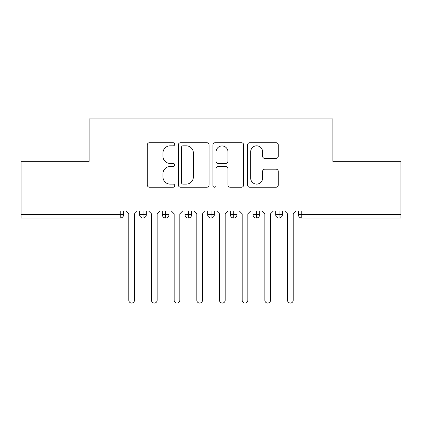 <?xml version="1.0" encoding="UTF-8"?>
<svg xmlns="http://www.w3.org/2000/svg" width="422" height="422" viewBox="0 0 422 422"><rect width="100%" height="100%" fill="white"/><g stroke="black" fill="none" stroke-linecap="round" stroke-linejoin="round"><path stroke-width="0.63" d="M174.724 144.271A1.556 1.556 0 0 0 173.162 142.715L149.515 142.715A2.226 2.226 0 0 0 147.289 144.941L147.289 185A2.226 2.226 0 0 0 149.515 187.226L173.162 187.226A1.556 1.556 0 0 0 174.724 185.669A1.556 1.556 0 0 0 173.162 184.113L170.103 184.113A7.121 7.121 0 0 1 162.982 176.987L162.982 173.653A7.121 7.121 0 0 1 170.103 166.526L173.162 166.526A1.556 1.556 0 0 0 174.724 164.97A1.556 1.556 0 0 0 173.162 163.414L170.103 163.414A7.121 7.121 0 0 1 162.982 156.293L162.982 152.954A7.121 7.121 0 0 1 170.103 145.827L173.162 145.827A1.556 1.556 0 0 0 174.724 144.271M276.046 158.403A2.226 2.226 0 0 0 278.272 156.177L278.272 144.941A2.226 2.226 0 0 0 276.046 142.715L249.782 142.715A2.226 2.226 0 0 0 247.556 144.941L247.556 185A2.226 2.226 0 0 0 249.782 187.226L276.046 187.226A2.226 2.226 0 0 0 278.272 185L278.272 171.427A2.226 2.226 0 0 0 276.046 169.201L264.805 169.201A2.226 2.226 0 0 0 262.579 171.427L262.579 178.158A5.955 5.955 0 0 1 256.629 184.113A5.955 5.955 0 0 1 250.673 178.158L250.673 151.783A5.955 5.955 0 0 1 256.629 145.827A5.955 5.955 0 0 1 262.579 151.783L262.579 156.177A2.226 2.226 0 0 0 264.805 158.403L276.046 158.403M21.1 211L400.9 211L400.9 161.341L332.874 161.341L332.874 118.941L89.126 118.941L89.126 161.341L21.1 161.341L21.1 214.629L120.244 214.629L120.244 211M209.054 144.941A2.226 2.226 0 0 0 206.827 142.715L180.563 142.715A2.226 2.226 0 0 0 178.337 144.941L178.337 185A2.226 2.226 0 0 0 180.563 187.226L206.827 187.226A2.226 2.226 0 0 0 209.054 185L209.054 144.941M215.173 142.715L241.437 142.715A2.226 2.226 0 0 1 243.663 144.941L243.663 185A2.226 2.226 0 0 1 241.437 187.226L230.196 187.226A2.226 2.226 0 0 1 227.97 185L227.97 168.753A2.226 2.226 0 0 0 225.744 166.526L218.29 166.526A2.226 2.226 0 0 0 216.064 168.753L216.064 185.669A1.556 1.556 0 0 1 214.508 187.226A1.556 1.556 0 0 1 212.946 185.669L212.946 144.941A2.226 2.226 0 0 1 215.173 142.715M123.646 211L123.646 214.629A3.402 3.402 0 0 1 120.244 218.032L21.1 218.032L21.1 214.629M400.9 211L400.9 218.032L301.756 218.032A3.402 3.402 0 0 1 298.354 214.629L298.354 211L298.354 214.629A3.402 3.402 0 0 0 301.756 218.032L301.756 214.629L400.9 214.629M143.032 218.032A3.402 3.402 0 0 1 139.629 214.629L139.629 211L139.629 214.629A3.402 3.402 0 0 0 143.032 218.032A3.402 3.402 0 0 0 146.323 214.629L146.323 211L146.323 214.629A3.402 3.402 0 0 1 143.032 218.032L143.032 214.629L146.323 214.629M143.032 211L143.032 214.629L139.629 214.629M120.244 218.032A3.402 3.402 0 0 0 123.646 214.629A3.402 3.402 0 0 1 120.244 218.032L120.244 214.629L123.646 214.629M165.709 211L165.709 214.629L162.306 214.629L162.306 211L162.306 214.629A3.402 3.402 0 0 0 165.709 218.032A3.402 3.402 0 0 0 168.995 214.629L168.995 211L168.995 214.629A3.402 3.402 0 0 1 165.709 218.032A3.402 3.402 0 0 1 162.306 214.629A3.402 3.402 0 0 0 165.709 218.032L165.709 214.629L168.995 214.629M188.381 211L188.381 214.629L184.978 214.629L184.978 211L184.978 214.629A3.402 3.402 0 0 0 188.381 218.032A3.402 3.402 0 0 0 191.672 214.629L191.672 211L191.672 214.629A3.402 3.402 0 0 1 188.381 218.032A3.402 3.402 0 0 1 184.978 214.629A3.402 3.402 0 0 0 188.381 218.032L188.381 214.629L191.672 214.629M211.058 211L211.058 218.032A3.402 3.402 0 0 1 207.656 214.629L207.656 211L207.656 214.629A3.402 3.402 0 0 0 211.058 218.032A3.402 3.402 0 0 0 214.344 214.629L214.344 211M233.73 211L233.73 218.032A3.402 3.402 0 0 1 230.328 214.629A3.402 3.402 0 0 0 233.73 218.032A3.402 3.402 0 0 1 230.328 214.629L230.328 211M237.022 211L237.022 214.629A3.402 3.402 0 0 1 233.73 218.032A3.402 3.402 0 0 0 237.022 214.629L230.328 214.629M256.407 211L256.407 214.629L253.005 214.629L253.005 211L253.005 214.629A3.402 3.402 0 0 0 256.407 218.032A3.402 3.402 0 0 0 259.694 214.629L259.694 211L259.694 214.629A3.402 3.402 0 0 1 256.407 218.032A3.402 3.402 0 0 1 253.005 214.629A3.402 3.402 0 0 0 256.407 218.032L256.407 214.629L259.694 214.629M279.079 218.032A3.402 3.402 0 0 1 275.677 214.629L275.677 211L275.677 214.629A3.402 3.402 0 0 0 279.079 218.032A3.402 3.402 0 0 0 282.371 214.629L282.371 211L282.371 214.629A3.402 3.402 0 0 1 279.079 218.032L279.079 214.629L282.371 214.629M279.079 211L279.079 214.629L275.677 214.629M183.011 145.827A1.556 1.556 0 0 0 181.455 147.389L181.455 182.552A1.556 1.556 0 0 0 183.011 184.113L186.239 184.113A7.121 7.121 0 0 0 193.36 176.987L193.36 152.954A7.121 7.121 0 0 0 186.239 145.827L183.011 145.827M227.97 151.894A5.955 5.955 0 0 0 222.019 145.943A5.955 5.955 0 0 0 216.064 151.894L216.064 161.188A2.226 2.226 0 0 0 218.29 163.414L225.744 163.414A2.226 2.226 0 0 0 227.97 161.188L227.97 151.894M125.972 211L128.805 213.833L128.805 300.227A2.833 2.833 0 0 0 131.638 303.059A2.833 2.833 0 0 0 134.476 300.227L134.476 213.833L137.308 211M148.644 211L151.477 213.833L151.477 300.227A2.833 2.833 0 0 0 154.315 303.059A2.833 2.833 0 0 0 157.148 300.227L157.148 213.833L159.98 211M171.321 211L174.154 213.833L174.154 300.227A2.833 2.833 0 0 0 176.987 303.059A2.833 2.833 0 0 0 179.825 300.227L179.825 213.833L182.657 211M193.993 211L196.826 213.833L196.826 300.227A2.833 2.833 0 0 0 199.664 303.059A2.833 2.833 0 0 0 202.497 300.227L202.497 213.833L205.329 211M216.671 211L219.503 213.833L219.503 300.227A2.833 2.833 0 0 0 222.336 303.059A2.833 2.833 0 0 0 225.174 300.227L225.174 213.833L228.007 211M239.343 211L242.175 213.833L242.175 300.227A2.833 2.833 0 0 0 245.013 303.059A2.833 2.833 0 0 0 247.846 300.227L247.846 213.833L250.679 211M262.02 211L264.852 213.833L264.852 300.227A2.833 2.833 0 0 0 267.685 303.059A2.833 2.833 0 0 0 270.523 300.227L270.523 213.833L273.356 211M284.692 211L287.524 213.833L287.524 300.227A2.833 2.833 0 0 0 290.362 303.059A2.833 2.833 0 0 0 293.195 300.227L293.195 213.833L296.028 211M301.756 211L301.756 214.629L298.354 214.629A3.402 3.402 0 0 0 301.756 218.032M207.656 214.629A3.402 3.402 0 0 0 211.058 218.032A3.402 3.402 0 0 0 214.344 214.629L207.656 214.629"/></g></svg>
